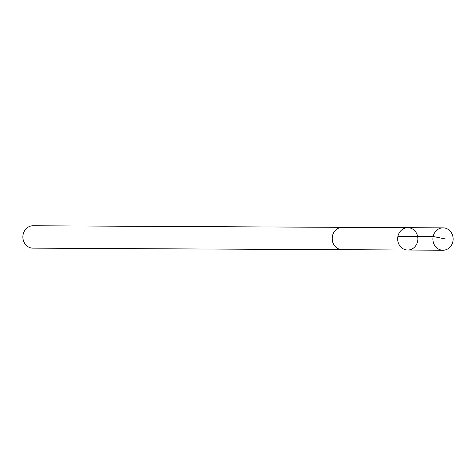 <?xml version="1.0" encoding="UTF-8"?>
<svg xmlns="http://www.w3.org/2000/svg" width="476" height="476" viewBox="0 0 476 476"><rect width="100%" height="100%" fill="white"/><g stroke="black" fill="none" stroke-linecap="round" stroke-linejoin="round"><path stroke-width="0.71" d="M407.694 250.037L342.244 249.674A11.138 10.079 -89.7 0 1 333.152 233.877A11.138 10.079 -89.7 0 1 342.357 227.391L407.813 227.695A11.174 10.109 90.3 0 0 397.65 238.815A11.174 10.109 90.3 0 0 407.694 250.037A11.174 10.109 90.3 0 0 416.94 243.534A11.174 10.109 90.3 0 0 407.813 227.695A11.174 10.109 90.3 0 0 397.65 238.815A11.174 10.109 90.3 0 0 407.694 250.037L442.948 250.233A11.186 10.121 -89.7 0 1 433.815 234.37A11.186 10.121 -89.7 0 1 443.061 227.855A11.186 10.121 -89.7 0 1 452.2 243.718A11.186 10.121 -89.7 0 1 442.948 250.233M343.19 249.68A11.186 10.121 -89.7 0 1 342.25 249.721A11.186 10.121 -89.7 0 1 333.111 233.859A11.186 10.121 -89.7 0 1 342.363 227.344A11.186 10.121 -89.7 0 1 343.303 227.397M342.25 249.721L32.939 248.145A11.186 10.121 -89.7 0 1 23.8 232.282A11.186 10.121 -89.7 0 1 33.052 225.767L342.363 227.344M397.918 236.322L433.148 236.495L445.869 239.059M407.813 227.695L443.061 227.855"/></g></svg>
